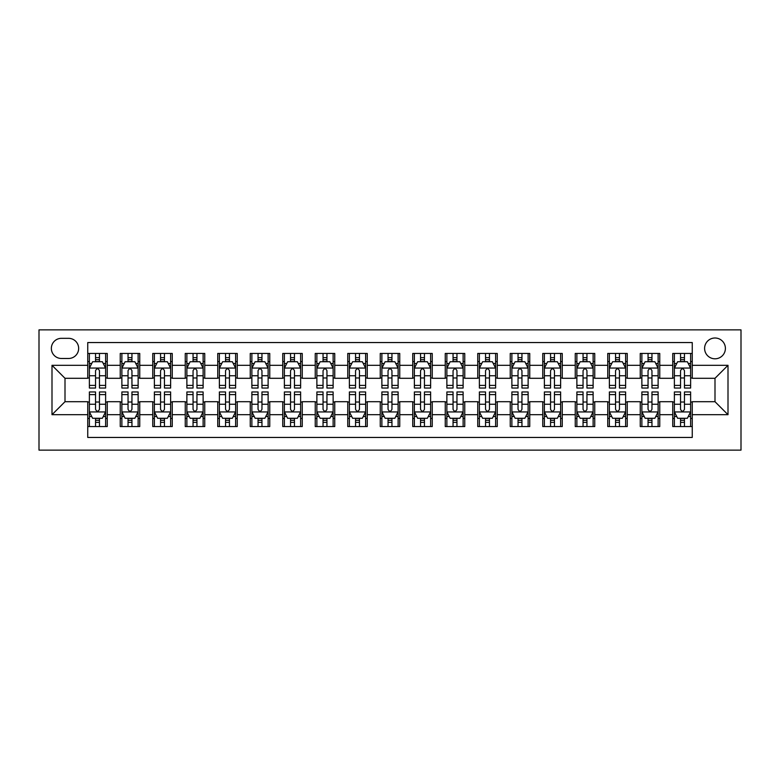 <?xml version="1.0" encoding="UTF-8"?>
<svg xmlns="http://www.w3.org/2000/svg" width="780" height="780" viewBox="0 0 780 780"><rect width="100%" height="100%" fill="white"/><g stroke="black" fill="none" stroke-linecap="round" stroke-linejoin="round"><path stroke-width="1.17" d="M714.997 338.003A10.403 10.403 0 0 0 704.603 348.397A10.403 10.403 0 0 0 714.997 358.8A10.403 10.403 0 0 0 725.4 348.397A10.403 10.403 0 0 0 714.997 338.003M39 450.128L741 450.128L741 329.872L39 329.872L39 450.128M692.25 353.438L672.75 353.438L672.75 365.303L659.753 365.303L659.753 378.3L672.75 378.3L672.75 365.303M659.753 365.303L659.753 353.438L640.253 353.438L640.253 365.303L627.247 365.303L627.247 378.3L640.253 378.3L640.253 365.303M627.247 365.303L627.247 353.438L607.747 353.438L607.747 365.303L594.75 365.303L594.75 378.3L607.747 378.3L607.747 365.303M594.75 365.303L594.75 353.438L575.25 353.438L575.25 365.303L562.253 365.303L562.253 378.3L575.25 378.3L575.25 365.303M562.253 365.303L562.253 353.438L542.753 353.438L542.753 365.303L529.747 365.303L529.747 378.3L542.753 378.3L542.753 365.303M529.747 365.303L529.747 353.438L510.247 353.438L510.247 365.303L497.25 365.303L497.25 378.3L510.247 378.3L510.247 365.303M497.25 365.303L497.25 353.438L477.75 353.438L477.75 365.303L464.753 365.303L464.753 378.3L477.75 378.3L477.75 365.303M464.753 365.303L464.753 353.438L445.253 353.438L445.253 365.303L432.247 365.303L432.247 378.3L445.253 378.3L445.253 365.303M432.247 365.303L432.247 353.438L412.747 353.438L412.747 365.303L399.75 365.303L399.75 378.3L412.747 378.3L412.747 365.303M399.75 365.303L399.75 353.438L380.25 353.438L380.25 365.303L367.253 365.303L367.253 378.3L380.25 378.3L380.25 365.303M367.253 365.303L367.253 353.438L347.753 353.438L347.753 365.303L334.747 365.303L334.747 378.3L347.753 378.3L347.753 365.303M334.747 365.303L334.747 353.438L315.247 353.438L315.247 365.303L302.25 365.303L302.25 378.3L315.247 378.3L315.247 365.303M302.25 365.303L302.25 353.438L282.75 353.438L282.75 365.303L269.753 365.303L269.753 378.3L282.75 378.3L282.75 365.303M269.753 365.303L269.753 353.438L250.253 353.438L250.253 365.303L237.247 365.303L237.247 378.3L250.253 378.3L250.253 365.303M237.247 365.303L237.247 353.438L217.747 353.438L217.747 365.303L204.75 365.303L204.75 378.3L217.747 378.3L217.747 365.303M204.75 365.303L204.75 353.438L185.25 353.438L185.25 365.303L172.253 365.303L172.253 378.3L185.25 378.3L185.25 365.303M172.253 365.303L172.253 353.438L152.753 353.438L152.753 365.303L139.747 365.303L139.747 378.3L152.753 378.3L152.753 365.303M139.747 365.303L139.747 353.438L120.247 353.438L120.247 378.3L107.25 378.3L107.25 353.438L87.75 353.438M87.75 426.562L107.25 426.562L107.25 401.7L120.247 401.7L120.247 426.562L139.747 426.562L139.747 401.7L152.753 401.7L152.753 414.697L139.747 414.697M152.753 414.697L152.753 426.562L172.253 426.562L172.253 401.7L185.25 401.7L185.25 414.697L172.253 414.697M185.25 414.697L185.25 426.562L204.75 426.562L204.75 401.7L217.747 401.7L217.747 414.697L204.75 414.697M217.747 414.697L217.747 426.562L237.247 426.562L237.247 401.7L250.253 401.7L250.253 414.697L237.247 414.697M250.253 414.697L250.253 426.562L269.753 426.562L269.753 401.7L282.75 401.7L282.75 414.697L269.753 414.697M282.75 414.697L282.75 426.562L302.25 426.562L302.25 401.7L315.247 401.7L315.247 414.697L302.25 414.697M315.247 414.697L315.247 426.562L334.747 426.562L334.747 401.7L347.753 401.7L347.753 414.697L334.747 414.697M347.753 414.697L347.753 426.562L367.253 426.562L367.253 401.7L380.25 401.7L380.25 414.697L367.253 414.697M380.25 414.697L380.25 426.562L399.75 426.562L399.75 401.7L412.747 401.7L412.747 414.697L399.75 414.697M412.747 414.697L412.747 426.562L432.247 426.562L432.247 401.7L445.253 401.7L445.253 414.697L432.247 414.697M445.253 414.697L445.253 426.562L464.753 426.562L464.753 401.7L477.75 401.7L477.75 414.697L464.753 414.697M477.75 414.697L477.75 426.562L497.25 426.562L497.25 401.7L510.247 401.7L510.247 414.697L497.25 414.697M510.247 414.697L510.247 426.562L529.747 426.562L529.747 401.7L542.753 401.7L542.753 414.697L529.747 414.697M542.753 414.697L542.753 426.562L562.253 426.562L562.253 401.7L575.25 401.7L575.25 414.697L562.253 414.697M575.25 414.697L575.25 426.562L594.75 426.562L594.75 401.7L607.747 401.7L607.747 414.697L594.75 414.697M607.747 414.697L607.747 426.562L627.247 426.562L627.247 401.7L640.253 401.7L640.253 414.697L627.247 414.697M640.253 414.697L640.253 426.562L659.753 426.562L659.753 401.7L672.75 401.7L672.75 414.697L659.753 414.697M61.425 358.478L68.572 358.478A10.072 10.072 0 0 0 78.653 348.397A10.072 10.072 0 0 0 68.572 338.325L61.425 338.325A10.072 10.072 0 0 0 51.353 348.397A10.072 10.072 0 0 0 61.425 358.478M692.25 365.303L692.25 342.547L87.75 342.547L87.75 378.3L65.003 378.3L65.003 401.7L87.75 401.7L87.75 437.453L692.25 437.453L692.25 401.7L714.997 401.7L714.997 378.3L692.25 378.3L692.25 365.303L728.003 365.303L728.003 414.697L692.25 414.697M87.75 414.697L51.997 414.697L51.997 365.303L87.75 365.303M672.75 414.697L672.75 426.562L692.25 426.562M87.75 361.559L89.378 361.559M95.55 361.559L99.45 361.559M105.622 361.559L107.25 361.559M87.75 377.978L89.378 377.978M95.55 377.978L99.45 377.978M105.622 377.978L107.25 377.978M87.75 402.022L89.378 402.022M95.55 402.022L99.45 402.022M105.622 402.022L107.25 402.022M87.75 418.441L89.378 418.441M95.55 418.441L99.45 418.441M105.622 418.441L107.25 418.441M120.247 377.978L121.875 377.978M128.047 377.978L131.947 377.978M138.128 377.978L139.747 377.978M120.247 361.559L121.875 361.559M128.047 361.559L131.947 361.559M138.128 361.559L139.747 361.559M120.247 402.022L121.875 402.022M128.047 402.022L131.947 402.022M138.128 402.022L139.747 402.022M120.247 418.441L121.875 418.441M128.047 418.441L131.947 418.441M138.128 418.441L139.747 418.441M152.753 402.022L154.372 402.022M160.553 402.022L164.453 402.022M170.625 402.022L172.253 402.022M152.753 418.441L154.372 418.441M160.553 418.441L164.453 418.441M170.625 418.441L172.253 418.441M152.753 361.559L154.372 361.559M160.553 361.559L164.453 361.559M170.625 361.559L172.253 361.559M152.753 377.978L154.372 377.978M160.553 377.978L164.453 377.978M170.625 377.978L172.253 377.978M185.25 402.022L186.878 402.022M193.05 402.022L196.95 402.022M203.122 402.022L204.75 402.022M185.25 418.441L186.878 418.441M193.05 418.441L196.95 418.441M203.122 418.441L204.75 418.441M185.25 361.559L186.878 361.559M193.05 361.559L196.95 361.559M203.122 361.559L204.75 361.559M185.25 377.978L186.878 377.978M193.05 377.978L196.95 377.978M203.122 377.978L204.75 377.978M217.747 402.022L219.375 402.022M225.547 402.022L229.447 402.022M235.628 402.022L237.247 402.022M217.747 418.441L219.375 418.441M225.547 418.441L229.447 418.441M235.628 418.441L237.247 418.441M217.747 361.559L219.375 361.559M225.547 361.559L229.447 361.559M235.628 361.559L237.247 361.559M217.747 377.978L219.375 377.978M225.547 377.978L229.447 377.978M235.628 377.978L237.247 377.978M250.253 402.022L251.872 402.022M258.053 402.022L261.953 402.022M268.125 402.022L269.753 402.022M250.253 418.441L251.872 418.441M258.053 418.441L261.953 418.441M268.125 418.441L269.753 418.441M250.253 361.559L251.872 361.559M258.053 361.559L261.953 361.559M268.125 361.559L269.753 361.559M250.253 377.978L251.872 377.978M258.053 377.978L261.953 377.978M268.125 377.978L269.753 377.978M282.75 402.022L284.378 402.022M290.55 402.022L294.45 402.022M300.622 402.022L302.25 402.022M282.75 418.441L284.378 418.441M290.55 418.441L294.45 418.441M300.622 418.441L302.25 418.441M282.75 361.559L284.378 361.559M290.55 361.559L294.45 361.559M300.622 361.559L302.25 361.559M282.75 377.978L284.378 377.978M290.55 377.978L294.45 377.978M300.622 377.978L302.25 377.978M315.247 402.022L316.875 402.022M323.047 402.022L326.947 402.022M333.128 402.022L334.747 402.022M315.247 418.441L316.875 418.441M323.047 418.441L326.947 418.441M333.128 418.441L334.747 418.441M315.247 361.559L316.875 361.559M323.047 361.559L326.947 361.559M333.128 361.559L334.747 361.559M315.247 377.978L316.875 377.978M323.047 377.978L326.947 377.978M333.128 377.978L334.747 377.978M347.753 402.022L349.372 402.022M355.553 402.022L359.453 402.022M365.625 402.022L367.253 402.022M347.753 418.441L349.372 418.441M355.553 418.441L359.453 418.441M365.625 418.441L367.253 418.441M347.753 361.559L349.372 361.559M355.553 361.559L359.453 361.559M365.625 361.559L367.253 361.559M347.753 377.978L349.372 377.978M355.553 377.978L359.453 377.978M365.625 377.978L367.253 377.978M380.25 402.022L381.878 402.022M388.05 402.022L391.95 402.022M398.122 402.022L399.75 402.022M380.25 418.441L381.878 418.441M388.05 418.441L391.95 418.441M398.122 418.441L399.75 418.441M380.25 361.559L381.878 361.559M388.05 361.559L391.95 361.559M398.122 361.559L399.75 361.559M380.25 377.978L381.878 377.978M388.05 377.978L391.95 377.978M398.122 377.978L399.75 377.978M412.747 402.022L414.375 402.022M420.547 402.022L424.447 402.022M430.628 402.022L432.247 402.022M412.747 418.441L414.375 418.441M420.547 418.441L424.447 418.441M430.628 418.441L432.247 418.441M412.747 361.559L414.375 361.559M420.547 361.559L424.447 361.559M430.628 361.559L432.247 361.559M412.747 377.978L414.375 377.978M420.547 377.978L424.447 377.978M430.628 377.978L432.247 377.978M445.253 402.022L446.872 402.022M453.053 402.022L456.953 402.022M463.125 402.022L464.753 402.022M445.253 418.441L446.872 418.441M453.053 418.441L456.953 418.441M463.125 418.441L464.753 418.441M445.253 361.559L446.872 361.559M453.053 361.559L456.953 361.559M463.125 361.559L464.753 361.559M445.253 377.978L446.872 377.978M453.053 377.978L456.953 377.978M463.125 377.978L464.753 377.978M477.75 402.022L479.378 402.022M485.55 402.022L489.45 402.022M495.622 402.022L497.25 402.022M477.75 418.441L479.378 418.441M485.55 418.441L489.45 418.441M495.622 418.441L497.25 418.441M477.75 361.559L479.378 361.559M485.55 361.559L489.45 361.559M495.622 361.559L497.25 361.559M477.75 377.978L479.378 377.978M485.55 377.978L489.45 377.978M495.622 377.978L497.25 377.978M510.247 402.022L511.875 402.022M518.047 402.022L521.947 402.022M528.128 402.022L529.747 402.022M510.247 418.441L511.875 418.441M518.047 418.441L521.947 418.441M528.128 418.441L529.747 418.441M510.247 361.559L511.875 361.559M518.047 361.559L521.947 361.559M528.128 361.559L529.747 361.559M510.247 377.978L511.875 377.978M518.047 377.978L521.947 377.978M528.128 377.978L529.747 377.978M542.753 402.022L544.372 402.022M550.553 402.022L554.453 402.022M560.625 402.022L562.253 402.022M542.753 418.441L544.372 418.441M550.553 418.441L554.453 418.441M560.625 418.441L562.253 418.441M542.753 361.559L544.372 361.559M550.553 361.559L554.453 361.559M560.625 361.559L562.253 361.559M542.753 377.978L544.372 377.978M550.553 377.978L554.453 377.978M560.625 377.978L562.253 377.978M575.25 402.022L576.878 402.022M583.05 402.022L586.95 402.022M593.122 402.022L594.75 402.022M575.25 418.441L576.878 418.441M583.05 418.441L586.95 418.441M593.122 418.441L594.75 418.441M575.25 361.559L576.878 361.559M583.05 361.559L586.95 361.559M593.122 361.559L594.75 361.559M575.25 377.978L576.878 377.978M583.05 377.978L586.95 377.978M593.122 377.978L594.75 377.978M607.747 402.022L609.375 402.022M615.547 402.022L619.447 402.022M625.628 402.022L627.247 402.022M607.747 418.441L609.375 418.441M615.547 418.441L619.447 418.441M625.628 418.441L627.247 418.441M607.747 361.559L609.375 361.559M615.547 361.559L619.447 361.559M625.628 361.559L627.247 361.559M607.747 377.978L609.375 377.978M615.547 377.978L619.447 377.978M625.628 377.978L627.247 377.978M640.253 402.022L641.872 402.022M648.053 402.022L651.953 402.022M658.125 402.022L659.753 402.022M640.253 418.441L641.872 418.441M648.053 418.441L651.953 418.441M658.125 418.441L659.753 418.441M640.253 361.559L641.872 361.559M648.053 361.559L651.953 361.559M658.125 361.559L659.753 361.559M640.253 377.978L641.872 377.978M648.053 377.978L651.953 377.978M658.125 377.978L659.753 377.978M672.75 402.022L674.378 402.022M680.55 402.022L684.45 402.022M690.622 402.022L692.25 402.022M672.75 418.441L674.378 418.441M680.55 418.441L684.45 418.441M690.622 418.441L692.25 418.441M672.75 361.559L674.378 361.559M680.55 361.559L684.45 361.559M690.622 361.559L692.25 361.559M672.75 377.978L674.378 377.978M680.55 377.978L684.45 377.978M690.622 377.978L692.25 377.978M65.003 378.3L51.997 365.303M65.003 401.7L51.997 414.697M728.003 365.303L714.997 378.3M728.003 414.697L714.997 401.7M99.45 357.659L95.55 357.659M105.622 385.398L99.45 385.398L99.45 388.05L105.622 388.05L105.622 368.228L102.375 361.725L92.625 361.725L89.378 368.228L89.378 388.05L95.55 388.05L95.55 385.398L89.378 385.398M89.378 368.228L89.378 353.438M105.622 368.228L105.622 353.438M95.55 361.725L95.55 353.438M99.45 353.438L99.45 361.725M99.45 385.398L99.45 370.666C98.153 368.16 96.856 368.16 95.55 370.666L95.55 385.398M95.55 422.341L99.45 422.341M89.378 394.602L95.55 394.602L95.55 391.95L89.378 391.95L89.378 411.772L92.625 418.275L102.375 418.275L105.622 411.772L105.622 391.95L99.45 391.95L99.45 394.602L105.622 394.602M105.622 411.772L105.622 426.562M89.378 411.772L89.378 426.562M99.45 418.275L99.45 426.562M95.55 426.562L95.55 418.275M95.55 394.602L95.55 409.334C96.847 411.84 98.143 411.84 99.45 409.334L99.45 394.602M131.947 357.659L128.047 357.659M138.128 385.398L131.947 385.398L131.947 388.05L138.128 388.05L138.128 368.228L134.872 361.725L125.122 361.725L121.875 368.228L121.875 388.05L128.047 388.05L128.047 385.398L121.875 385.398M121.875 368.228L121.875 353.438M138.128 368.228L138.128 353.438M128.047 361.725L128.047 353.438M131.947 353.438L131.947 361.725M131.947 385.398L131.947 370.666C130.65 368.16 129.353 368.16 128.047 370.666L128.047 385.398M164.453 357.659L160.553 357.659M170.625 385.398L164.453 385.398L164.453 388.05L170.625 388.05L170.625 368.228L167.378 361.725L157.628 361.725L154.372 368.228L154.372 388.05L160.553 388.05L160.553 385.398L154.372 385.398M154.372 368.228L154.372 353.438M170.625 368.228L170.625 353.438M160.553 361.725L160.553 353.438M164.453 353.438L164.453 361.725M164.453 385.398L164.453 370.666C163.156 368.16 161.85 368.16 160.553 370.666L160.553 385.398M196.95 357.659L193.05 357.659M203.122 385.398L196.95 385.398L196.95 388.05L203.122 388.05L203.122 368.228L199.875 361.725L190.125 361.725L186.878 368.228L186.878 388.05L193.05 388.05L193.05 385.398L186.878 385.398M186.878 368.228L186.878 353.438M203.122 368.228L203.122 353.438M193.05 361.725L193.05 353.438M196.95 353.438L196.95 361.725M196.95 385.398L196.95 370.666C195.653 368.16 194.357 368.16 193.05 370.666L193.05 385.398M229.447 357.659L225.547 357.659M235.628 385.398L229.447 385.398L229.447 388.05L235.628 388.05L235.628 368.228L232.372 361.725L222.622 361.725L219.375 368.228L219.375 388.05L225.547 388.05L225.547 385.398L219.375 385.398M219.375 368.228L219.375 353.438M235.628 368.228L235.628 353.438M225.547 361.725L225.547 353.438M229.447 353.438L229.447 361.725M229.447 385.398L229.447 370.666C228.15 368.16 226.853 368.16 225.547 370.666L225.547 385.398M128.047 422.341L131.947 422.341M121.875 394.602L128.047 394.602L128.047 391.95L121.875 391.95L121.875 411.772L125.122 418.275L134.872 418.275L138.128 411.772L138.128 391.95L131.947 391.95L131.947 394.602L138.128 394.602M138.128 411.772L138.128 426.562M121.875 411.772L121.875 426.562M131.947 418.275L131.947 426.562M128.047 426.562L128.047 418.275M128.047 394.602L128.047 409.334C129.344 411.84 130.65 411.84 131.947 409.334L131.947 394.602M160.553 422.341L164.453 422.341M154.372 394.602L160.553 394.602L160.553 391.95L154.372 391.95L154.372 411.772L157.628 418.275L167.378 418.275L170.625 411.772L170.625 391.95L164.453 391.95L164.453 394.602L170.625 394.602M170.625 411.772L170.625 426.562M154.372 411.772L154.372 426.562M164.453 418.275L164.453 426.562M160.553 426.562L160.553 418.275M160.553 394.602L160.553 409.334C161.85 411.84 163.147 411.84 164.453 409.334L164.453 394.602M193.05 422.341L196.95 422.341M186.878 394.602L193.05 394.602L193.05 391.95L186.878 391.95L186.878 411.772L190.125 418.275L199.875 418.275L203.122 411.772L203.122 391.95L196.95 391.95L196.95 394.602L203.122 394.602M203.122 411.772L203.122 426.562M186.878 411.772L186.878 426.562M196.95 418.275L196.95 426.562M193.05 426.562L193.05 418.275M193.05 394.602L193.05 409.334C194.347 411.84 195.643 411.84 196.95 409.334L196.95 394.602M225.547 422.341L229.447 422.341M219.375 394.602L225.547 394.602L225.547 391.95L219.375 391.95L219.375 411.772L222.622 418.275L232.372 418.275L235.628 411.772L235.628 391.95L229.447 391.95L229.447 394.602L235.628 394.602M235.628 411.772L235.628 426.562M219.375 411.772L219.375 426.562M229.447 418.275L229.447 426.562M225.547 426.562L225.547 418.275M225.547 394.602L225.547 409.334C226.843 411.84 228.15 411.84 229.447 409.334L229.447 394.602M261.953 357.659L258.053 357.659M268.125 385.398L261.953 385.398L261.953 388.05L268.125 388.05L268.125 368.228L264.878 361.725L255.128 361.725L251.872 368.228L251.872 388.05L258.053 388.05L258.053 385.398L251.872 385.398M251.872 368.228L251.872 353.438M268.125 368.228L268.125 353.438M258.053 361.725L258.053 353.438M261.953 353.438L261.953 361.725M261.953 385.398L261.953 370.666C260.656 368.16 259.35 368.16 258.053 370.666L258.053 385.398M258.053 422.341L261.953 422.341M251.872 394.602L258.053 394.602L258.053 391.95L251.872 391.95L251.872 411.772L255.128 418.275L264.878 418.275L268.125 411.772L268.125 391.95L261.953 391.95L261.953 394.602L268.125 394.602M268.125 411.772L268.125 426.562M251.872 411.772L251.872 426.562M261.953 418.275L261.953 426.562M258.053 426.562L258.053 418.275M258.053 394.602L258.053 409.334C259.35 411.84 260.647 411.84 261.953 409.334L261.953 394.602M294.45 357.659L290.55 357.659M300.622 385.398L294.45 385.398L294.45 388.05L300.622 388.05L300.622 368.228L297.375 361.725L287.625 361.725L284.378 368.228L284.378 388.05L290.55 388.05L290.55 385.398L284.378 385.398M284.378 368.228L284.378 353.438M300.622 368.228L300.622 353.438M290.55 361.725L290.55 353.438M294.45 353.438L294.45 361.725M294.45 385.398L294.45 370.666C293.153 368.16 291.856 368.16 290.55 370.666L290.55 385.398M290.55 422.341L294.45 422.341M284.378 394.602L290.55 394.602L290.55 391.95L284.378 391.95L284.378 411.772L287.625 418.275L297.375 418.275L300.622 411.772L300.622 391.95L294.45 391.95L294.45 394.602L300.622 394.602M300.622 411.772L300.622 426.562M284.378 411.772L284.378 426.562M294.45 418.275L294.45 426.562M290.55 426.562L290.55 418.275M290.55 394.602L290.55 409.334C291.847 411.84 293.144 411.84 294.45 409.334L294.45 394.602M326.947 357.659L323.047 357.659M333.128 385.398L326.947 385.398L326.947 388.05L333.128 388.05L333.128 368.228L329.872 361.725L320.122 361.725L316.875 368.228L316.875 388.05L323.047 388.05L323.047 385.398L316.875 385.398M316.875 368.228L316.875 353.438M333.128 368.228L333.128 353.438M323.047 361.725L323.047 353.438M326.947 353.438L326.947 361.725M326.947 385.398L326.947 370.666C325.65 368.16 324.353 368.16 323.047 370.666L323.047 385.398M323.047 422.341L326.947 422.341M316.875 394.602L323.047 394.602L323.047 391.95L316.875 391.95L316.875 411.772L320.122 418.275L329.872 418.275L333.128 411.772L333.128 391.95L326.947 391.95L326.947 394.602L333.128 394.602M333.128 411.772L333.128 426.562M316.875 411.772L316.875 426.562M326.947 418.275L326.947 426.562M323.047 426.562L323.047 418.275M323.047 394.602L323.047 409.334C324.344 411.84 325.65 411.84 326.947 409.334L326.947 394.602M359.453 357.659L355.553 357.659M365.625 385.398L359.453 385.398L359.453 388.05L365.625 388.05L365.625 368.228L362.378 361.725L352.628 361.725L349.372 368.228L349.372 388.05L355.553 388.05L355.553 385.398L349.372 385.398M349.372 368.228L349.372 353.438M365.625 368.228L365.625 353.438M355.553 361.725L355.553 353.438M359.453 353.438L359.453 361.725M359.453 385.398L359.453 370.666C358.156 368.16 356.85 368.16 355.553 370.666L355.553 385.398M355.553 422.341L359.453 422.341M349.372 394.602L355.553 394.602L355.553 391.95L349.372 391.95L349.372 411.772L352.628 418.275L362.378 418.275L365.625 411.772L365.625 391.95L359.453 391.95L359.453 394.602L365.625 394.602M365.625 411.772L365.625 426.562M349.372 411.772L349.372 426.562M359.453 418.275L359.453 426.562M355.553 426.562L355.553 418.275M355.553 394.602L355.553 409.334C356.85 411.84 358.147 411.84 359.453 409.334L359.453 394.602M391.95 357.659L388.05 357.659M398.122 385.398L391.95 385.398L391.95 388.05L398.122 388.05L398.122 368.228L394.875 361.725L385.125 361.725L381.878 368.228L381.878 388.05L388.05 388.05L388.05 385.398L381.878 385.398M381.878 368.228L381.878 353.438M398.122 368.228L398.122 353.438M388.05 361.725L388.05 353.438M391.95 353.438L391.95 361.725M391.95 385.398L391.95 370.666C390.653 368.16 389.356 368.16 388.05 370.666L388.05 385.398M388.05 422.341L391.95 422.341M381.878 394.602L388.05 394.602L388.05 391.95L381.878 391.95L381.878 411.772L385.125 418.275L394.875 418.275L398.122 411.772L398.122 391.95L391.95 391.95L391.95 394.602L398.122 394.602M398.122 411.772L398.122 426.562M381.878 411.772L381.878 426.562M391.95 418.275L391.95 426.562M388.05 426.562L388.05 418.275M388.05 394.602L388.05 409.334C389.347 411.84 390.644 411.84 391.95 409.334L391.95 394.602M424.447 357.659L420.547 357.659M430.628 385.398L424.447 385.398L424.447 388.05L430.628 388.05L430.628 368.228L427.372 361.725L417.622 361.725L414.375 368.228L414.375 388.05L420.547 388.05L420.547 385.398L414.375 385.398M414.375 368.228L414.375 353.438M430.628 368.228L430.628 353.438M420.547 361.725L420.547 353.438M424.447 353.438L424.447 361.725M424.447 385.398L424.447 370.666C423.15 368.16 421.853 368.16 420.547 370.666L420.547 385.398M420.547 422.341L424.447 422.341M414.375 394.602L420.547 394.602L420.547 391.95L414.375 391.95L414.375 411.772L417.622 418.275L427.372 418.275L430.628 411.772L430.628 391.95L424.447 391.95L424.447 394.602L430.628 394.602M430.628 411.772L430.628 426.562M414.375 411.772L414.375 426.562M424.447 418.275L424.447 426.562M420.547 426.562L420.547 418.275M420.547 394.602L420.547 409.334C421.844 411.84 423.15 411.84 424.447 409.334L424.447 394.602M456.953 357.659L453.053 357.659M463.125 385.398L456.953 385.398L456.953 388.05L463.125 388.05L463.125 368.228L459.878 361.725L450.128 361.725L446.872 368.228L446.872 388.05L453.053 388.05L453.053 385.398L446.872 385.398M446.872 368.228L446.872 353.438M463.125 368.228L463.125 353.438M453.053 361.725L453.053 353.438M456.953 353.438L456.953 361.725M456.953 385.398L456.953 370.666C455.656 368.16 454.35 368.16 453.053 370.666L453.053 385.398M453.053 422.341L456.953 422.341M446.872 394.602L453.053 394.602L453.053 391.95L446.872 391.95L446.872 411.772L450.128 418.275L459.878 418.275L463.125 411.772L463.125 391.95L456.953 391.95L456.953 394.602L463.125 394.602M463.125 411.772L463.125 426.562M446.872 411.772L446.872 426.562M456.953 418.275L456.953 426.562M453.053 426.562L453.053 418.275M453.053 394.602L453.053 409.334C454.35 411.84 455.647 411.84 456.953 409.334L456.953 394.602M489.45 357.659L485.55 357.659M495.622 385.398L489.45 385.398L489.45 388.05L495.622 388.05L495.622 368.228L492.375 361.725L482.625 361.725L479.378 368.228L479.378 388.05L485.55 388.05L485.55 385.398L479.378 385.398M479.378 368.228L479.378 353.438M495.622 368.228L495.622 353.438M485.55 361.725L485.55 353.438M489.45 353.438L489.45 361.725M489.45 385.398L489.45 370.666C488.153 368.16 486.856 368.16 485.55 370.666L485.55 385.398M485.55 422.341L489.45 422.341M479.378 394.602L485.55 394.602L485.55 391.95L479.378 391.95L479.378 411.772L482.625 418.275L492.375 418.275L495.622 411.772L495.622 391.95L489.45 391.95L489.45 394.602L495.622 394.602M495.622 411.772L495.622 426.562M479.378 411.772L479.378 426.562M489.45 418.275L489.45 426.562M485.55 426.562L485.55 418.275M485.55 394.602L485.55 409.334C486.847 411.84 488.144 411.84 489.45 409.334L489.45 394.602M521.947 357.659L518.047 357.659M528.128 385.398L521.947 385.398L521.947 388.05L528.128 388.05L528.128 368.228L524.872 361.725L515.122 361.725L511.875 368.228L511.875 388.05L518.047 388.05L518.047 385.398L511.875 385.398M511.875 368.228L511.875 353.438M528.128 368.228L528.128 353.438M518.047 361.725L518.047 353.438M521.947 353.438L521.947 361.725M521.947 385.398L521.947 370.666C520.65 368.16 519.353 368.16 518.047 370.666L518.047 385.398M518.047 422.341L521.947 422.341M511.875 394.602L518.047 394.602L518.047 391.95L511.875 391.95L511.875 411.772L515.122 418.275L524.872 418.275L528.128 411.772L528.128 391.95L521.947 391.95L521.947 394.602L528.128 394.602M528.128 411.772L528.128 426.562M511.875 411.772L511.875 426.562M521.947 418.275L521.947 426.562M518.047 426.562L518.047 418.275M518.047 394.602L518.047 409.334C519.343 411.84 520.65 411.84 521.947 409.334L521.947 394.602M554.453 357.659L550.553 357.659M560.625 385.398L554.453 385.398L554.453 388.05L560.625 388.05L560.625 368.228L557.378 361.725L547.628 361.725L544.372 368.228L544.372 388.05L550.553 388.05L550.553 385.398L544.372 385.398M544.372 368.228L544.372 353.438M560.625 368.228L560.625 353.438M550.553 361.725L550.553 353.438M554.453 353.438L554.453 361.725M554.453 385.398L554.453 370.666C553.157 368.16 551.85 368.16 550.553 370.666L550.553 385.398M550.553 422.341L554.453 422.341M544.372 394.602L550.553 394.602L550.553 391.95L544.372 391.95L544.372 411.772L547.628 418.275L557.378 418.275L560.625 411.772L560.625 391.95L554.453 391.95L554.453 394.602L560.625 394.602M560.625 411.772L560.625 426.562M544.372 411.772L544.372 426.562M554.453 418.275L554.453 426.562M550.553 426.562L550.553 418.275M550.553 394.602L550.553 409.334C551.85 411.84 553.147 411.84 554.453 409.334L554.453 394.602M586.95 357.659L583.05 357.659M593.122 385.398L586.95 385.398L586.95 388.05L593.122 388.05L593.122 368.228L589.875 361.725L580.125 361.725L576.878 368.228L576.878 388.05L583.05 388.05L583.05 385.398L576.878 385.398M576.878 368.228L576.878 353.438M593.122 368.228L593.122 353.438M583.05 361.725L583.05 353.438M586.95 353.438L586.95 361.725M586.95 385.398L586.95 370.666C585.653 368.16 584.356 368.16 583.05 370.666L583.05 385.398M583.05 422.341L586.95 422.341M576.878 394.602L583.05 394.602L583.05 391.95L576.878 391.95L576.878 411.772L580.125 418.275L589.875 418.275L593.122 411.772L593.122 391.95L586.95 391.95L586.95 394.602L593.122 394.602M593.122 411.772L593.122 426.562M576.878 411.772L576.878 426.562M586.95 418.275L586.95 426.562M583.05 426.562L583.05 418.275M583.05 394.602L583.05 409.334C584.347 411.84 585.643 411.84 586.95 409.334L586.95 394.602M619.447 357.659L615.547 357.659M625.628 385.398L619.447 385.398L619.447 388.05L625.628 388.05L625.628 368.228L622.372 361.725L612.622 361.725L609.375 368.228L609.375 388.05L615.547 388.05L615.547 385.398L609.375 385.398M609.375 368.228L609.375 353.438M625.628 368.228L625.628 353.438M615.547 361.725L615.547 353.438M619.447 353.438L619.447 361.725M619.447 385.398L619.447 370.666C618.15 368.16 616.853 368.16 615.547 370.666L615.547 385.398M615.547 422.341L619.447 422.341M609.375 394.602L615.547 394.602L615.547 391.95L609.375 391.95L609.375 411.772L612.622 418.275L622.372 418.275L625.628 411.772L625.628 391.95L619.447 391.95L619.447 394.602L625.628 394.602M625.628 411.772L625.628 426.562M609.375 411.772L609.375 426.562M619.447 418.275L619.447 426.562M615.547 426.562L615.547 418.275M615.547 394.602L615.547 409.334C616.843 411.84 618.15 411.84 619.447 409.334L619.447 394.602M651.953 357.659L648.053 357.659M658.125 385.398L651.953 385.398L651.953 388.05L658.125 388.05L658.125 368.228L654.878 361.725L645.128 361.725L641.872 368.228L641.872 388.05L648.053 388.05L648.053 385.398L641.872 385.398M641.872 368.228L641.872 353.438M658.125 368.228L658.125 353.438M648.053 361.725L648.053 353.438M651.953 353.438L651.953 361.725M651.953 385.398L651.953 370.666C650.657 368.16 649.35 368.16 648.053 370.666L648.053 385.398M648.053 422.341L651.953 422.341M641.872 394.602L648.053 394.602L648.053 391.95L641.872 391.95L641.872 411.772L645.128 418.275L654.878 418.275L658.125 411.772L658.125 391.95L651.953 391.95L651.953 394.602L658.125 394.602M658.125 411.772L658.125 426.562M641.872 411.772L641.872 426.562M651.953 418.275L651.953 426.562M648.053 426.562L648.053 418.275M648.053 394.602L648.053 409.334C649.35 411.84 650.647 411.84 651.953 409.334L651.953 394.602M684.45 357.659L680.55 357.659M690.622 385.398L684.45 385.398L684.45 388.05L690.622 388.05L690.622 368.228L687.375 361.725L677.625 361.725L674.378 368.228L674.378 388.05L680.55 388.05L680.55 385.398L674.378 385.398M674.378 368.228L674.378 353.438M690.622 368.228L690.622 353.438M680.55 361.725L680.55 353.438M684.45 353.438L684.45 361.725M684.45 385.398L684.45 370.666C683.153 368.16 681.856 368.16 680.55 370.666L680.55 385.398M680.55 422.341L684.45 422.341M674.378 394.602L680.55 394.602L680.55 391.95L674.378 391.95L674.378 411.772L677.625 418.275L687.375 418.275L690.622 411.772L690.622 391.95L684.45 391.95L684.45 394.602L690.622 394.602M690.622 411.772L690.622 426.562M674.378 411.772L674.378 426.562M684.45 418.275L684.45 426.562M680.55 426.562L680.55 418.275M680.55 394.602L680.55 409.334C681.847 411.84 683.143 411.84 684.45 409.334L684.45 394.602M120.247 414.697L107.25 414.697M120.247 365.303L107.25 365.303M105.544 368.062L89.456 368.062M89.378 363.509L91.728 363.509M103.272 363.509L105.622 363.509M95.55 375.755L89.378 375.755M105.622 375.755L99.45 375.755M99.45 359.726L95.55 359.726M89.456 411.938L105.544 411.938M105.622 416.491L103.272 416.491M91.728 416.491L89.378 416.491M99.45 404.245L105.622 404.245M89.378 404.245L95.55 404.245M95.55 420.274L99.45 420.274M138.041 368.062L121.953 368.062M121.875 363.509L124.234 363.509M135.769 363.509L138.128 363.509M128.047 375.755L121.875 375.755M138.128 375.755L131.947 375.755M131.947 359.726L128.047 359.726M170.547 368.062L154.459 368.062M154.372 363.509L156.731 363.509M168.266 363.509L170.625 363.509M160.553 375.755L154.372 375.755M170.625 375.755L164.453 375.755M164.453 359.726L160.553 359.726M203.044 368.062L186.956 368.062M186.878 363.509L189.228 363.509M200.772 363.509L203.122 363.509M193.05 375.755L186.878 375.755M203.122 375.755L196.95 375.755M196.95 359.726L193.05 359.726M235.541 368.062L219.453 368.062M219.375 363.509L221.734 363.509M233.269 363.509L235.628 363.509M225.547 375.755L219.375 375.755M235.628 375.755L229.447 375.755M229.447 359.726L225.547 359.726M121.953 411.938L138.041 411.938M138.128 416.491L135.769 416.491M124.234 416.491L121.875 416.491M131.947 404.245L138.128 404.245M121.875 404.245L128.047 404.245M128.047 420.274L131.947 420.274M154.459 411.938L170.547 411.938M170.625 416.491L168.266 416.491M156.731 416.491L154.372 416.491M164.453 404.245L170.625 404.245M154.372 404.245L160.553 404.245M160.553 420.274L164.453 420.274M186.956 411.938L203.044 411.938M203.122 416.491L200.772 416.491M189.228 416.491L186.878 416.491M196.95 404.245L203.122 404.245M186.878 404.245L193.05 404.245M193.05 420.274L196.95 420.274M219.453 411.938L235.541 411.938M235.628 416.491L233.269 416.491M221.734 416.491L219.375 416.491M229.447 404.245L235.628 404.245M219.375 404.245L225.547 404.245M225.547 420.274L229.447 420.274M268.047 368.062L251.96 368.062M251.872 363.509L254.231 363.509M265.765 363.509L268.125 363.509M258.053 375.755L251.872 375.755M268.125 375.755L261.953 375.755M261.953 359.726L258.053 359.726M251.96 411.938L268.047 411.938M268.125 416.491L265.765 416.491M254.231 416.491L251.872 416.491M261.953 404.245L268.125 404.245M251.872 404.245L258.053 404.245M258.053 420.274L261.953 420.274M300.544 368.062L284.456 368.062M284.378 363.509L286.728 363.509M298.272 363.509L300.622 363.509M290.55 375.755L284.378 375.755M300.622 375.755L294.45 375.755M294.45 359.726L290.55 359.726M284.456 411.938L300.544 411.938M300.622 416.491L298.272 416.491M286.728 416.491L284.378 416.491M294.45 404.245L300.622 404.245M284.378 404.245L290.55 404.245M290.55 420.274L294.45 420.274M333.04 368.062L316.953 368.062M316.875 363.509L319.235 363.509M330.769 363.509L333.128 363.509M323.047 375.755L316.875 375.755M333.128 375.755L326.947 375.755M326.947 359.726L323.047 359.726M316.953 411.938L333.04 411.938M333.128 416.491L330.769 416.491M319.235 416.491L316.875 416.491M326.947 404.245L333.128 404.245M316.875 404.245L323.047 404.245M323.047 420.274L326.947 420.274M365.547 368.062L349.459 368.062M349.372 363.509L351.731 363.509M363.265 363.509L365.625 363.509M355.553 375.755L349.372 375.755M365.625 375.755L359.453 375.755M359.453 359.726L355.553 359.726M349.459 411.938L365.547 411.938M365.625 416.491L363.265 416.491M351.731 416.491L349.372 416.491M359.453 404.245L365.625 404.245M349.372 404.245L355.553 404.245M355.553 420.274L359.453 420.274M398.044 368.062L381.956 368.062M381.878 363.509L384.228 363.509M395.772 363.509L398.122 363.509M388.05 375.755L381.878 375.755M398.122 375.755L391.95 375.755M391.95 359.726L388.05 359.726M381.956 411.938L398.044 411.938M398.122 416.491L395.772 416.491M384.228 416.491L381.878 416.491M391.95 404.245L398.122 404.245M381.878 404.245L388.05 404.245M388.05 420.274L391.95 420.274M430.54 368.062L414.453 368.062M414.375 363.509L416.735 363.509M428.269 363.509L430.628 363.509M420.547 375.755L414.375 375.755M430.628 375.755L424.447 375.755M424.447 359.726L420.547 359.726M414.453 411.938L430.54 411.938M430.628 416.491L428.269 416.491M416.735 416.491L414.375 416.491M424.447 404.245L430.628 404.245M414.375 404.245L420.547 404.245M420.547 420.274L424.447 420.274M463.047 368.062L446.959 368.062M446.872 363.509L449.231 363.509M460.765 363.509L463.125 363.509M453.053 375.755L446.872 375.755M463.125 375.755L456.953 375.755M456.953 359.726L453.053 359.726M446.959 411.938L463.047 411.938M463.125 416.491L460.765 416.491M449.231 416.491L446.872 416.491M456.953 404.245L463.125 404.245M446.872 404.245L453.053 404.245M453.053 420.274L456.953 420.274M495.544 368.062L479.456 368.062M479.378 363.509L481.728 363.509M493.272 363.509L495.622 363.509M485.55 375.755L479.378 375.755M495.622 375.755L489.45 375.755M489.45 359.726L485.55 359.726M479.456 411.938L495.544 411.938M495.622 416.491L493.272 416.491M481.728 416.491L479.378 416.491M489.45 404.245L495.622 404.245M479.378 404.245L485.55 404.245M485.55 420.274L489.45 420.274M528.041 368.062L511.953 368.062M511.875 363.509L514.234 363.509M525.769 363.509L528.128 363.509M518.047 375.755L511.875 375.755M528.128 375.755L521.947 375.755M521.947 359.726L518.047 359.726M511.953 411.938L528.041 411.938M528.128 416.491L525.769 416.491M514.234 416.491L511.875 416.491M521.947 404.245L528.128 404.245M511.875 404.245L518.047 404.245M518.047 420.274L521.947 420.274M560.547 368.062L544.459 368.062M544.372 363.509L546.731 363.509M558.265 363.509L560.625 363.509M550.553 375.755L544.372 375.755M560.625 375.755L554.453 375.755M554.453 359.726L550.553 359.726M544.459 411.938L560.547 411.938M560.625 416.491L558.265 416.491M546.731 416.491L544.372 416.491M554.453 404.245L560.625 404.245M544.372 404.245L550.553 404.245M550.553 420.274L554.453 420.274M593.044 368.062L576.956 368.062M576.878 363.509L579.228 363.509M590.772 363.509L593.122 363.509M583.05 375.755L576.878 375.755M593.122 375.755L586.95 375.755M586.95 359.726L583.05 359.726M576.956 411.938L593.044 411.938M593.122 416.491L590.772 416.491M579.228 416.491L576.878 416.491M586.95 404.245L593.122 404.245M576.878 404.245L583.05 404.245M583.05 420.274L586.95 420.274M625.541 368.062L609.453 368.062M609.375 363.509L611.734 363.509M623.269 363.509L625.628 363.509M615.547 375.755L609.375 375.755M625.628 375.755L619.447 375.755M619.447 359.726L615.547 359.726M609.453 411.938L625.541 411.938M625.628 416.491L623.269 416.491M611.734 416.491L609.375 416.491M619.447 404.245L625.628 404.245M609.375 404.245L615.547 404.245M615.547 420.274L619.447 420.274M658.047 368.062L641.959 368.062M641.872 363.509L644.231 363.509M655.765 363.509L658.125 363.509M648.053 375.755L641.872 375.755M658.125 375.755L651.953 375.755M651.953 359.726L648.053 359.726M641.959 411.938L658.047 411.938M658.125 416.491L655.765 416.491M644.231 416.491L641.872 416.491M651.953 404.245L658.125 404.245M641.872 404.245L648.053 404.245M648.053 420.274L651.953 420.274M690.544 368.062L674.456 368.062M674.378 363.509L676.728 363.509M688.272 363.509L690.622 363.509M680.55 375.755L674.378 375.755M690.622 375.755L684.45 375.755M684.45 359.726L680.55 359.726M674.456 411.938L690.544 411.938M690.622 416.491L688.272 416.491M676.728 416.491L674.378 416.491M684.45 404.245L690.622 404.245M674.378 404.245L680.55 404.245M680.55 420.274L684.45 420.274"/></g></svg>
